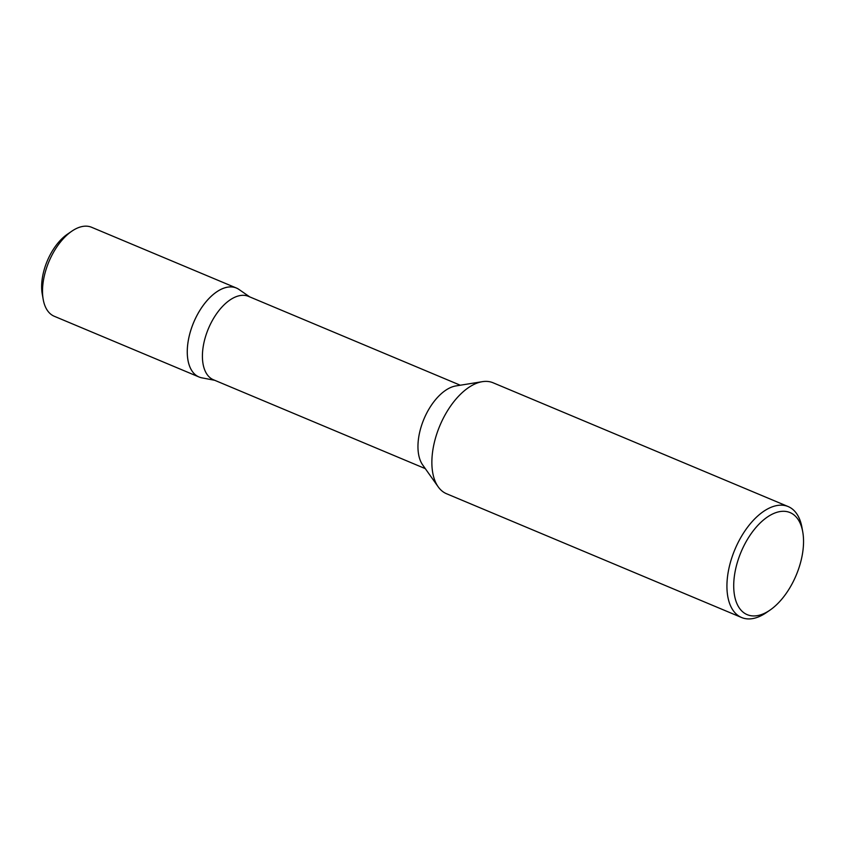 <?xml version="1.0" encoding="UTF-8"?>
<svg xmlns="http://www.w3.org/2000/svg" width="845" height="845" viewBox="0 0 845 845"><rect width="100%" height="100%" fill="white"/><g stroke="black" fill="none" stroke-linecap="round" stroke-linejoin="round"><path stroke-width="1.27" d="M769.911 610.174L766.288 612.657A60.164 32.501 -67.2 0 1 741.625 617.526L446.551 493.744A60.164 32.501 -67.2 0 1 438.206 486.847A60.164 32.501 -67.2 0 1 439.854 425.69A60.164 32.501 -67.2 0 1 482.326 381.676A60.164 32.501 -67.2 0 1 493.1 382.785L788.174 506.567A60.164 32.501 -67.2 0 1 801.979 527.586L802.75 531.906A55.347 29.902 -67.2 0 1 792.959 582.173A55.347 29.902 -67.2 0 1 769.911 610.174A55.347 29.902 -67.2 0 1 733.872 590.211A55.347 29.902 -67.2 0 1 763.257 520.182A55.347 29.902 -67.2 0 1 802.75 531.906M438.206 486.847L422.722 464.993A45.229 24.431 -67.2 0 1 423.958 419.025A45.229 24.431 -67.2 0 1 455.877 385.933L482.326 381.676M741.625 617.526A60.164 32.501 -67.2 0 1 734.918 549.472A60.164 32.501 -67.2 0 1 788.174 506.567M214.736 380.303L201.892 377.842A48.239 26.058 -67.2 0 1 193.685 322.42A48.239 26.058 -67.2 0 1 238.977 289.455L249.729 296.891M425.299 468.637L213.458 379.764A45.229 24.431 -67.2 0 1 208.419 328.61A45.229 24.431 -67.2 0 1 248.451 296.352L460.293 385.225M239.568 289.867A48.249 26.068 112.8 0 0 236.378 288.008L91.609 227.284A48.249 26.068 112.8 0 0 71.825 231.181L67.325 234.266A42.282 22.836 112.8 0 0 49.728 255.655A42.282 22.836 112.8 0 0 42.25 294.049L43.201 299.415A48.249 26.068 112.8 0 0 54.281 316.273L199.05 376.997A48.249 26.068 112.8 0 0 202.599 377.979M71.825 231.181A48.249 26.068 112.8 0 0 51.746 255.602A48.249 26.068 112.8 0 0 43.201 299.415M236.378 288.008A48.249 26.068 112.8 0 0 196.505 316.326A48.249 26.068 112.8 0 0 199.05 376.997"/></g></svg>
